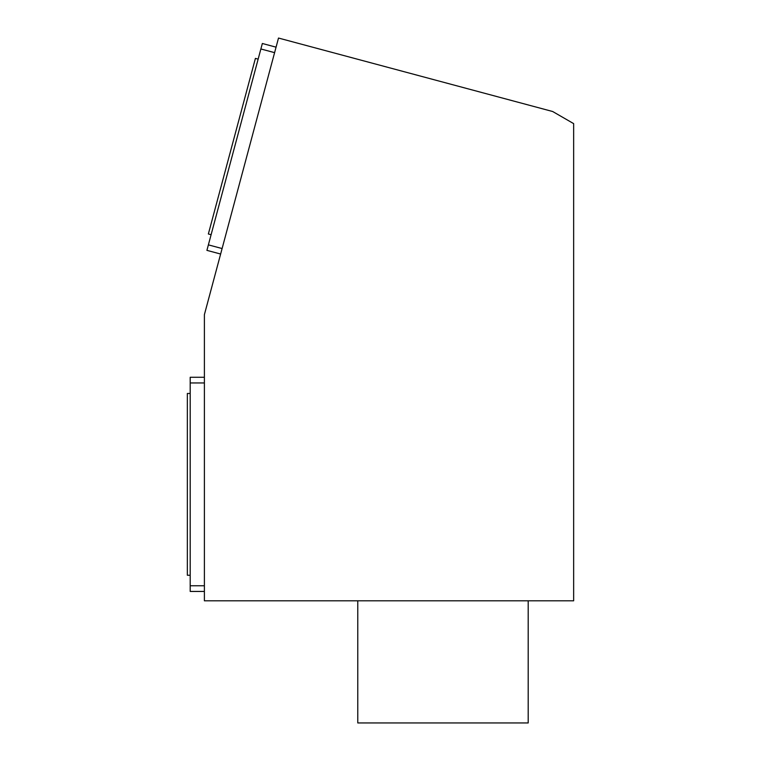 <?xml version="1.0" encoding="UTF-8"?>
<svg xmlns="http://www.w3.org/2000/svg" width="761" height="761" viewBox="0 0 761 761"><rect width="100%" height="100%" fill="white"/><g stroke="black" fill="none" stroke-linecap="round" stroke-linejoin="round"><path stroke-width="1.14" d="M573.651 600.81L573.651 123.624L552.676 111.515L278.507 38.05L204.395 314.635L204.395 600.81L573.651 600.81M190.193 393.466L187.349 393.466L187.349 575.249L190.193 575.249M204.395 377.275L190.193 377.275L190.193 591.44L204.395 591.44M190.193 585.761L204.395 585.761M190.193 382.954L204.395 382.954M528.201 600.81L528.201 722.95L357.775 722.95L357.775 600.81M274.597 52.652L260.871 48.97L262.345 43.491L276.062 47.163M260.871 48.97L208.381 244.871L222.107 248.543M208.381 244.871L206.916 250.359L220.633 254.031M258.15 59.13L255.411 58.388L208.362 233.979L211.101 234.721"/></g></svg>
